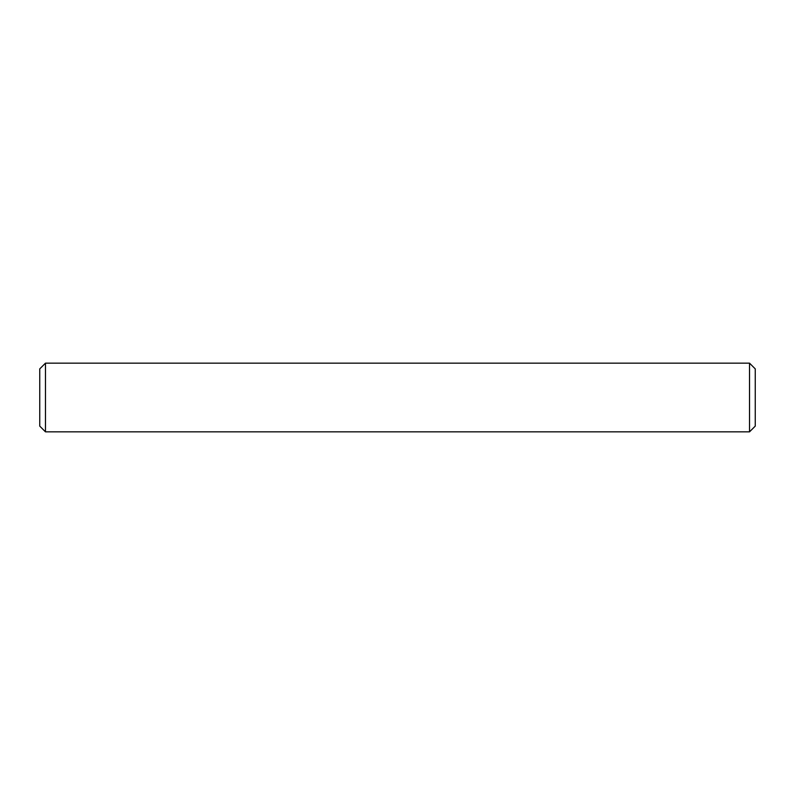 <?xml version="1.0" encoding="UTF-8"?>
<svg xmlns="http://www.w3.org/2000/svg" width="795" height="795" viewBox="0 0 795 795"><rect width="100%" height="100%" fill="white"/><g stroke="black" fill="none" stroke-linecap="round" stroke-linejoin="round"><path stroke-width="1.19" d="M45.474 431.844L39.75 426.12L39.75 368.88L45.474 363.156L45.474 431.844L749.526 431.844L749.526 363.156L755.25 368.88L755.25 426.12L749.526 431.844M45.474 363.156L749.526 363.156"/></g></svg>
